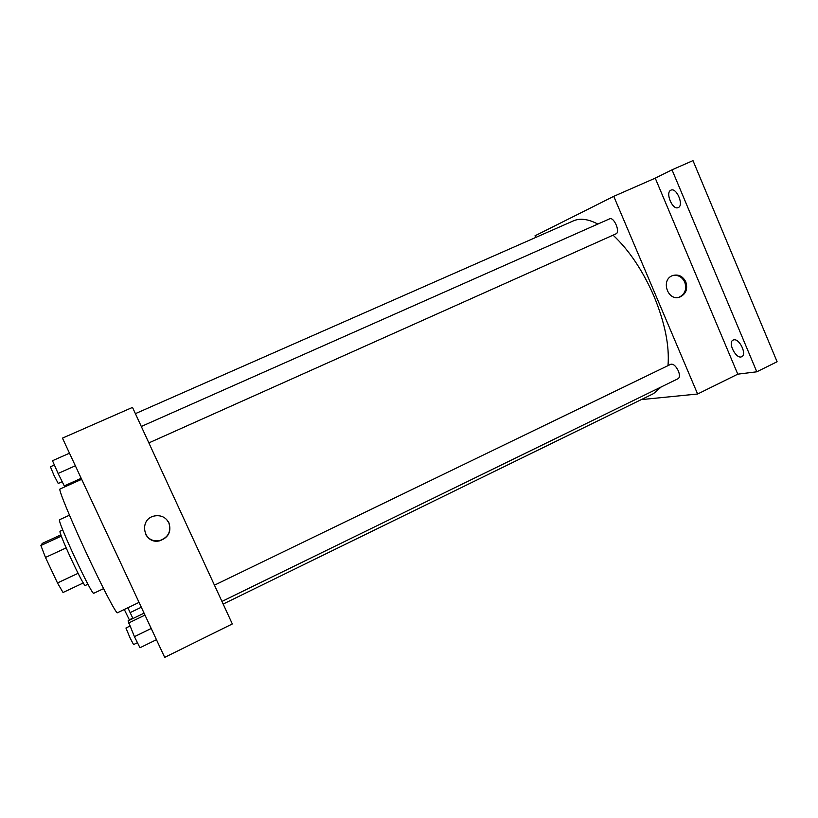 <?xml version="1.0" encoding="UTF-8"?>
<svg xmlns="http://www.w3.org/2000/svg" width="818" height="818" viewBox="0 0 818 818"><rect width="100%" height="100%" fill="white"/><g stroke="black" fill="none" stroke-linecap="round" stroke-linejoin="round"><path stroke-width="1.23" d="M61.36 536.117L40.9 545.504L42.28 543.387L60.921 534.849M78.068 573.326L57.485 582.958L63.027 592.488L83.313 582.948M57.485 582.958L45.471 557.447L40.9 545.504M66.146 547.907L45.471 557.447M87.955 584.205L85.338 585.443C84.049 588.009 57.352 530.514 60.143 531.199L62.781 529.982M103.559 588.643L93.814 593.255C92.332 596.803 55.982 518.52 59.653 519.675L69.458 515.207M139.06 602.396L117.414 612.784C116.279 613.981 101.78 586.23 85.982 552.17C70.164 518.121 58.313 489.144 59.959 489.041L81.657 479.307M164.694 657.375L62.454 438.121L132.506 407.395L232.322 623.95L164.694 657.375M168.948 522.876C171.576 531.71 168.426 537.702 159.51 540.851C143.733 544.727 138.242 519.481 154.121 516.035C160.798 514.808 165.737 517.088 168.948 522.876M166.432 519.287L168.815 522.743C171.432 531.557 168.293 537.538 159.398 540.678C153.447 541.557 148.886 539.512 145.716 534.553M613.071 235.165C629.124 250.165 642.784 270.553 654.032 296.341C664.922 322.813 669.574 345.912 668.009 365.626M661.189 386.965L653.531 393.622L223.161 604.062M135.389 413.652L573.326 220.901C580.054 217.956 588.234 219.009 597.856 224.06M148.876 442.896L615.985 233.856C620.617 232.251 613.919 216.484 609.604 218.846L141.309 426.475M214.449 585.177L670.821 364.266C673.388 363.765 675.903 365.983 678.357 370.922C679.881 374.92 679.809 377.497 678.153 378.673L221.944 601.435M641.271 399.613L697.621 394.01L613.756 196.34L535.013 235.799L535.718 237.455M672.007 169.817L692.989 160.625L777.1 361.74L756.803 371.801L672.007 169.817L655.238 178.15L613.756 196.34M697.621 394.01L737.785 374.163L756.803 371.801M737.785 374.163L655.238 178.15M685.791 281.883C687.948 288.989 685.985 294.03 679.911 297.026C667.713 301.811 660.29 279.511 672.764 275.523C678.48 274.04 682.815 276.157 685.791 281.883M672.723 275.543C678.081 274.664 682.11 276.873 684.778 282.179C686.936 289.275 684.973 294.306 678.909 297.292L679.911 297.026M733.807 339.848C739.492 338.325 747.182 354.593 741.752 356.679C736.333 359.797 727.325 342.415 733.122 340.073L733.807 339.848M670.883 190.185L670.924 190.175C676.537 187.158 684.216 205.43 678.245 207.567C672.621 210.553 664.952 192.465 670.883 190.185M81.197 478.315L64.274 485.902L58.098 473.458L52.495 460.718L69.489 453.203M75.348 465.779L58.098 473.458M54.387 465.013L50.419 466.781L53.968 475.299L58.221 483.469L62.188 481.69M156.453 639.686L139.97 647.754L134.428 636.66L128.078 620.872L144.08 613.152M151.228 628.48L134.428 636.66M144.99 615.105L128.436 623.101M129.786 626.159L125.941 628.019L129.97 637.703L133.569 644.594L137.444 642.703M132.945 618.531L127.864 607.764M141.32 607.242L130.052 612.662M124.285 609.482L129.346 619.819L132.761 618.163"/></g></svg>
